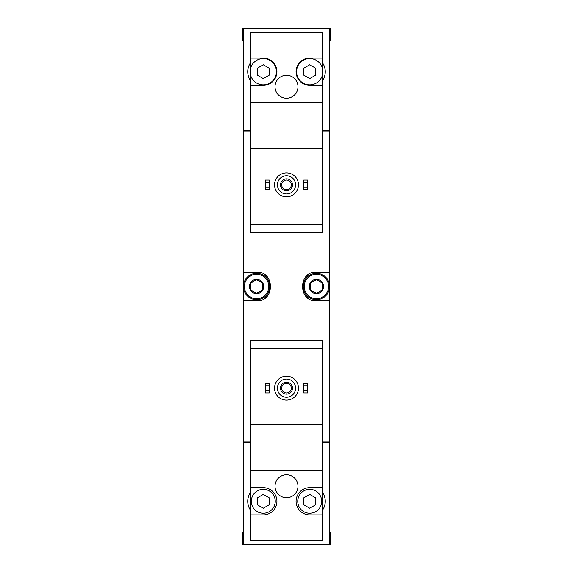 <?xml version="1.0" encoding="UTF-8"?>
<svg xmlns="http://www.w3.org/2000/svg" width="573" height="573" viewBox="0 0 573 573"><rect width="100%" height="100%" fill="white"/><g stroke="black" fill="none" stroke-linecap="round" stroke-linejoin="round"><path stroke-width="0.86" d="M322.857 58.074L309.699 58.074A13.637 13.637 0 0 0 296.069 71.704A13.637 13.637 0 0 0 309.699 85.341L322.857 85.341L322.857 32.475L250.143 32.475L250.143 232.681L322.857 232.681L322.857 224.552L250.143 224.552M322.857 85.341L322.857 224.552M322.857 148.722L250.143 148.722M286.5 75.292A11.481 11.481 0 0 1 296.442 92.518A11.481 11.481 0 0 1 276.558 92.518A11.481 11.481 0 0 1 286.5 75.292M250.143 85.341L263.301 85.341A13.637 13.637 0 0 0 276.931 71.704A13.637 13.637 0 0 0 263.301 58.074L250.143 58.074M322.857 102.56L250.143 102.56M250.143 63.417A15.55 15.55 0 0 0 250.143 79.991M329.554 40.131L330.514 40.131L330.514 28.65L329.554 28.65L329.554 130.544L322.857 130.544M250.143 130.544L243.446 130.544L243.446 28.65L242.486 28.65L242.486 40.131L243.446 40.131M329.554 28.65L243.446 28.65M250.143 348.448L250.143 340.319L322.857 340.319L322.857 348.448L250.143 348.448L250.143 540.525L322.857 540.525L322.857 487.659L309.699 487.659A13.637 13.637 0 0 0 296.069 501.296A13.637 13.637 0 0 0 309.699 514.926L322.857 514.926M322.857 348.448L322.857 424.278L250.143 424.278M322.857 424.278L322.857 487.659M286.5 474.745A11.481 11.481 0 0 1 296.442 491.963A11.481 11.481 0 0 1 276.558 491.963A11.481 11.481 0 0 1 286.5 474.745M322.857 470.44L250.143 470.44M250.143 514.926L263.301 514.926A13.637 13.637 0 0 0 276.931 501.296A13.637 13.637 0 0 0 263.301 487.659L250.143 487.659M250.143 493.009A15.55 15.55 0 0 0 250.143 509.583M329.554 532.869L330.514 532.869L330.514 544.35L329.554 544.35L329.554 442.456L322.857 442.456M250.143 442.456L243.446 442.456L243.446 544.35L242.486 544.35L242.486 532.869L243.446 532.869M329.554 544.35L243.446 544.35M322.857 441.976L329.554 441.976L329.554 131.024L322.857 131.024M250.143 131.024L243.446 131.024L243.446 300.854L256.604 300.854C275.04 301.885 275.069 271.136 256.604 272.146L243.446 272.146M250.143 441.976L243.446 441.976L243.446 300.854M329.554 272.146L316.396 272.146C297.96 271.115 297.931 301.864 316.396 300.854L329.554 300.854M244.399 130.544L244.399 131.024M244.399 442.456L244.399 441.976M307.522 275.219A14.354 14.354 0 0 0 306.311 276.293M306.297 296.699A14.354 14.354 0 0 0 307.443 297.709M265.478 297.781A14.354 14.354 0 0 0 266.689 296.707M266.703 276.301A14.354 14.354 0 0 0 265.557 275.291M329.074 442.456L329.074 441.976M329.074 130.544L329.074 131.024M322.857 509.583A15.55 15.55 0 0 0 322.857 493.009M303.719 390.55L303.719 392.942L307.551 392.942L307.551 390.55L303.719 390.55L303.719 383.373L307.551 383.373L307.551 385.765L303.719 385.765M307.551 385.765L307.551 390.55M265.449 390.55L265.449 392.942L269.281 392.942L269.281 390.55L265.449 390.55L265.449 383.373L269.281 383.373L269.281 385.765L265.449 385.765M269.281 385.765L269.281 390.55M286.5 379.068A9.089 9.089 0 0 1 294.372 392.698A9.089 9.089 0 0 1 278.628 392.698A9.089 9.089 0 0 1 286.5 379.068M286.5 382.177A5.981 5.981 0 0 1 291.678 391.144A5.981 5.981 0 0 1 281.322 391.144A5.981 5.981 0 0 1 286.5 382.177M286.5 376.196A11.961 11.961 0 0 1 296.857 394.138A11.961 11.961 0 0 1 276.143 394.138A11.961 11.961 0 0 1 286.5 376.196M321.661 501.296A11.961 11.961 0 0 0 309.699 489.335A11.961 11.961 0 0 0 297.745 501.296A11.961 11.961 0 0 0 309.699 513.258A11.961 11.961 0 0 0 321.661 501.296M303.719 497.844L303.719 504.749L309.699 508.201L315.68 504.749L315.68 497.844L309.699 494.392L303.719 497.844M275.255 501.296A11.961 11.961 0 0 0 263.301 489.335A11.961 11.961 0 0 0 251.339 501.296A11.961 11.961 0 0 0 263.301 513.258A11.961 11.961 0 0 0 275.255 501.296M257.32 497.844L257.32 504.749L263.301 508.201L269.281 504.749L269.281 497.844L263.301 494.392L257.32 497.844M286.5 383.344A4.813 4.813 0 0 1 290.669 390.564A4.813 4.813 0 0 1 282.331 390.564A4.813 4.813 0 0 1 286.5 383.344M322.857 79.991A15.55 15.55 0 0 0 322.857 63.417M303.719 187.235L303.719 189.627L307.551 189.627L307.551 187.235L303.719 187.235L303.719 180.058L307.551 180.058L307.551 182.45L303.719 182.45M307.551 182.45L307.551 187.235M265.449 187.235L265.449 189.627L269.281 189.627L269.281 187.235L265.449 187.235L265.449 180.058L269.281 180.058L269.281 182.45L265.449 182.45M269.281 182.45L269.281 187.235M286.5 175.753A9.089 9.089 0 0 1 294.372 189.391A9.089 9.089 0 0 1 278.628 189.391A9.089 9.089 0 0 1 286.5 175.753M286.5 178.862A5.981 5.981 0 0 1 291.678 187.829A5.981 5.981 0 0 1 281.322 187.829A5.981 5.981 0 0 1 286.5 178.862M286.5 172.881A11.961 11.961 0 0 1 296.857 190.823A11.961 11.961 0 0 1 276.143 190.823A11.961 11.961 0 0 1 286.5 172.881M322.857 71.704A13.158 13.158 0 0 0 303.124 60.308A13.158 13.158 0 0 0 303.124 83.099A13.158 13.158 0 0 0 322.857 71.704M303.719 68.251L303.719 75.156L309.699 78.608L315.68 75.156L315.68 68.251L309.699 64.799L303.719 68.251M276.451 71.704A13.158 13.158 0 0 0 263.301 58.546A13.158 13.158 0 0 0 250.143 71.704A13.158 13.158 0 0 0 263.301 84.861A13.158 13.158 0 0 0 276.451 71.704M257.32 68.251L257.32 75.156L263.301 78.608L269.281 75.156L269.281 68.251L263.301 64.799L257.32 68.251M286.5 180.029A4.813 4.813 0 0 1 290.669 187.249A4.813 4.813 0 0 1 282.331 187.249A4.813 4.813 0 0 1 286.5 180.029M316.396 279.323A7.177 7.177 0 0 1 322.613 290.088A7.177 7.177 0 0 1 310.186 290.088A7.177 7.177 0 0 1 316.396 279.323M310.423 283.048L316.396 279.595L322.377 283.048L322.377 289.952L316.396 293.405L310.423 289.952L310.423 283.048L310.423 289.952L316.396 293.405L322.377 289.952L322.377 283.048L316.396 279.595L310.423 283.048M316.396 274.302A12.198 12.198 0 0 1 326.961 292.602A12.198 12.198 0 0 1 305.832 292.602A12.198 12.198 0 0 1 316.396 274.302M316.396 273.342A13.158 13.158 0 0 1 327.792 293.075A13.158 13.158 0 0 1 305.008 293.075A13.158 13.158 0 0 1 316.396 273.342M256.604 279.323A7.177 7.177 0 0 1 262.814 290.088A7.177 7.177 0 0 1 250.387 290.088A7.177 7.177 0 0 1 256.604 279.323M256.768 279.696L250.623 283.048L256.604 279.595L262.577 283.048L262.577 289.952L256.604 293.405L250.623 289.952L250.623 283.048L250.623 289.952L256.604 293.405L262.577 289.952L262.577 283.048M256.604 274.302A12.198 12.198 0 0 1 267.168 292.602A12.198 12.198 0 0 1 246.039 292.602A12.198 12.198 0 0 1 256.604 274.302M256.604 273.342A13.158 13.158 0 0 1 267.992 293.075A13.158 13.158 0 0 1 245.208 293.075A13.158 13.158 0 0 1 256.604 273.342"/></g></svg>
